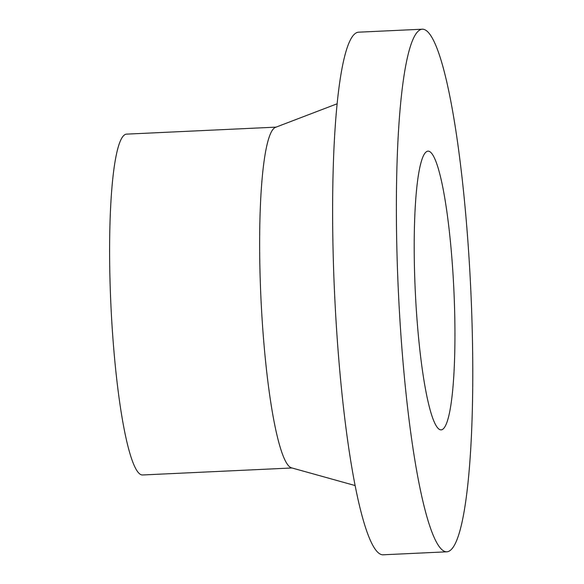 <?xml version="1.0" encoding="UTF-8"?>
<svg xmlns="http://www.w3.org/2000/svg" width="584" height="584" viewBox="0 0 584 584"><rect width="100%" height="100%" fill="white"/><g stroke="black" fill="none" stroke-linecap="round" stroke-linejoin="round"><path stroke-width="0.88" d="M422.341 29.2L358.583 32.186A261.596 36.201 87.3 0 0 354.072 34.536A261.596 36.201 87.3 0 0 335.515 311.885A261.596 36.201 87.3 0 0 383.046 554.8L446.811 551.814A261.596 36.201 87.3 0 0 451.322 549.464A261.596 36.201 87.3 0 0 469.879 272.115A261.596 36.201 87.3 0 0 422.341 29.2A261.596 36.201 87.3 0 0 417.83 31.551A261.596 36.201 87.3 0 0 399.274 308.899A261.596 36.201 87.3 0 0 446.811 551.814M337.187 103.762L275.509 127.341A170.601 23.608 87.3 0 0 273.633 128.648A170.601 23.608 87.3 0 0 261.318 305.651A170.601 23.608 87.3 0 0 291.445 467.82L355.057 485.538M276.035 127.137L126.545 134.137A170.601 23.608 87.3 0 0 123.604 135.671A170.601 23.608 87.3 0 0 111.5 316.55A170.601 23.608 87.3 0 0 142.503 474.974L291.993 467.974M443.504 428.619A139.518 19.308 87.3 0 0 453.403 280.7A139.518 19.308 87.3 0 0 428.05 151.147A139.518 19.308 87.3 0 0 425.648 152.395A139.518 19.308 87.3 0 0 415.75 300.315A139.518 19.308 87.3 0 0 441.102 429.875A139.518 19.308 87.3 0 0 443.504 428.619"/></g></svg>
